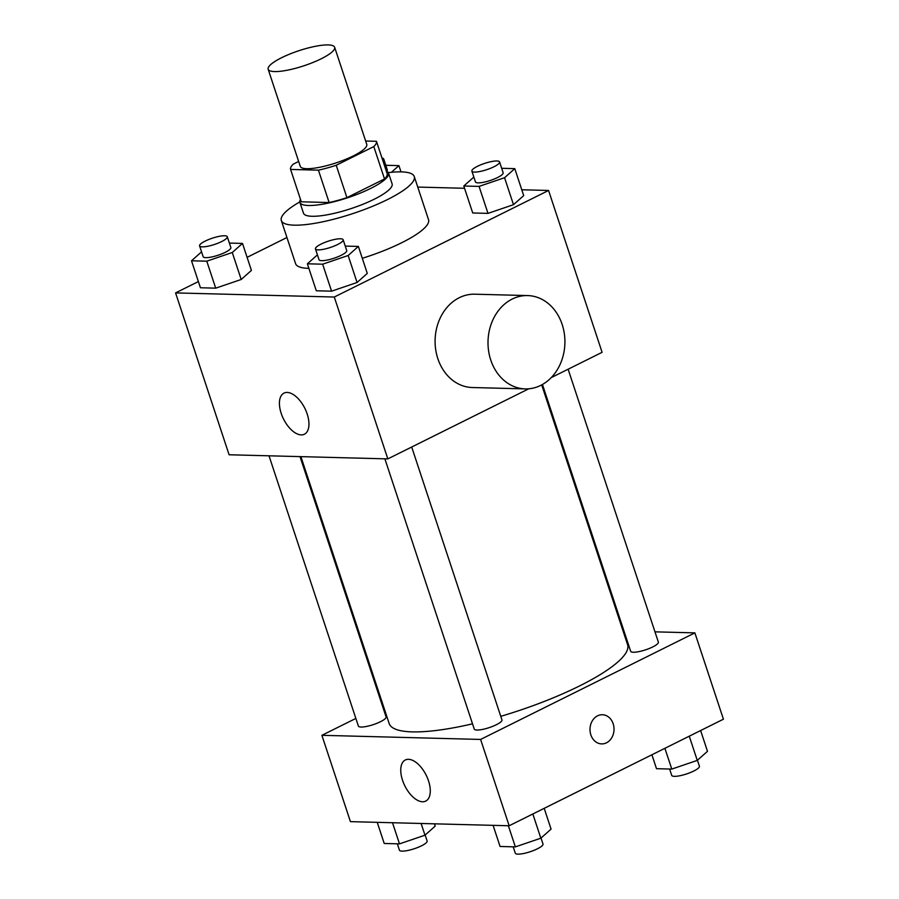 <?xml version="1.0" encoding="UTF-8"?>
<svg xmlns="http://www.w3.org/2000/svg" width="899" height="899" viewBox="0 0 899 899"><rect width="100%" height="100%" fill="white"/><g stroke="black" fill="none" stroke-linecap="round" stroke-linejoin="round"><path stroke-width="1.35" d="M281.567 57.738A35.005 7.945 161.7 0 1 315.268 46.332A35.005 7.945 161.7 0 1 334.642 47.254A35.005 7.945 161.7 0 1 303.896 65.796A35.005 7.945 161.7 0 1 268.16 69.245A35.005 7.945 161.7 0 1 281.567 57.738M334.642 47.254L366.758 144.368A35.005 7.945 161.7 0 1 336.012 162.91A35.005 7.945 161.7 0 1 300.277 166.36L268.16 69.245M376.456 141.3L387.166 173.664A45.186 10.249 161.7 0 1 384.514 178.946L346.924 197.645A45.186 10.249 161.7 0 1 329.135 202.533L301.289 201.803L290.591 169.439L318.426 170.158A45.186 10.249 161.7 0 0 336.226 165.27L373.804 146.582A45.186 10.249 161.7 0 0 376.456 141.3L365.646 141.019M298.659 161.449L293.231 164.146A45.186 10.249 161.7 0 0 290.591 169.439M300.491 199.398A46.681 10.597 -18.3 0 0 299.906 202.387A46.681 10.597 -18.3 0 0 347.553 197.791A46.681 10.597 -18.3 0 0 388.548 173.08A46.681 10.597 -18.3 0 0 386.289 171.024M388.548 173.08L392.11 183.868A46.681 10.597 161.7 0 1 351.116 208.579A46.681 10.597 161.7 0 1 303.48 213.187L299.906 202.387M329.135 202.533L318.426 170.158M384.514 178.946L373.804 146.582M346.924 197.645L336.226 165.27M388.346 172.63A70.021 15.89 161.7 0 1 414.27 176.541A70.021 15.89 161.7 0 1 352.779 213.614A70.021 15.89 161.7 0 1 281.32 220.513A70.021 15.89 161.7 0 1 299.805 201.915M414.27 176.541L428.542 219.704A70.021 15.89 161.7 0 1 362.286 258.305M308.885 268.34A70.021 15.89 161.7 0 1 295.591 263.677L281.32 220.513M473.84 177.081L463.794 186.003L472.717 212.973L487.988 213.378L513.486 204.691L523.701 195.611L514.779 168.641L501.664 168.293M317.426 254.867L307.379 263.8L316.302 290.77L331.574 291.175L357.072 282.488L367.286 273.408L358.364 246.427L345.25 246.09M198.387 281.567L175.575 292.905L334.293 297.03L548.57 190.464L521.768 189.768M464.547 188.284L417.754 187.071M286.938 237.516L247.101 257.339M201.556 251.855L191.509 260.789L200.432 287.759L215.704 288.163L241.202 279.477L251.417 270.397L242.494 243.427L229.391 243.078M551.244 377.614L602.094 352.318L548.57 190.464M175.575 292.905L229.099 454.77L387.829 458.895L528.758 388.795M387.829 458.895L334.293 297.03M281.185 413.326A22.947 11.923 63.6 0 1 283.972 393.121A22.947 11.923 63.6 0 1 304.862 408.36A22.947 11.923 63.6 0 1 304.413 434.217A22.947 11.923 63.6 0 1 281.185 413.326M525.241 388.896L472.335 387.525A46.681 38.455 -88.5 0 1 435.667 349.43A46.681 38.455 -88.5 0 1 459.277 297.704A46.681 38.455 -88.5 0 1 474.762 294.198L527.668 295.58A46.681 38.455 -88.5 0 1 564.898 343.238A46.681 38.455 -88.5 0 1 525.241 388.896A46.681 38.455 -88.5 0 1 488.584 350.801A46.681 38.455 -88.5 0 1 512.183 299.075A46.681 38.455 -88.5 0 1 527.668 295.58M541.692 384.907L627.592 644.673A125.568 28.487 161.7 0 1 500.765 716.334M472.526 723.83A125.568 28.487 161.7 0 1 389.166 723.526L300.907 456.636M269.015 455.804L358.386 726.066A14.586 3.315 -18.3 0 0 366.466 726.448A14.586 3.315 -18.3 0 0 380.502 721.706A14.586 3.315 -18.3 0 0 386.087 716.908L300.008 456.613M568.123 369.219L658.371 642.122A14.586 3.315 161.7 0 1 645.561 649.842A14.586 3.315 161.7 0 1 630.671 651.281L542.445 384.491M411.697 447.017L501.957 719.919A14.586 3.315 161.7 0 1 489.146 727.639A14.586 3.315 161.7 0 1 474.256 729.078L384.873 458.816M355.858 718.425L321.887 735.315L480.605 739.439L694.882 632.874L654.966 631.84M623.973 631.031L623.074 631.008M383.019 704.917L382.244 705.299M321.887 735.315L350.43 821.641L509.16 825.765L723.425 719.2L694.882 632.874M509.16 825.765L480.605 739.439M402.516 780.208A22.947 11.923 63.6 0 1 405.303 759.992A22.947 11.923 63.6 0 1 426.193 775.23A22.947 11.923 63.6 0 1 425.744 801.088A22.947 11.923 63.6 0 1 402.516 780.208M597.554 715.829A14.586 12.013 -88.5 0 1 602.397 714.739A14.586 12.013 -88.5 0 1 614.028 729.628A14.586 12.013 -88.5 0 1 601.633 743.9A14.586 12.013 -88.5 0 1 590.182 732A14.586 12.013 -88.5 0 1 597.554 715.829M602.397 714.739A14.586 12.013 -88.5 0 1 614.028 729.628A14.586 12.013 -88.5 0 1 601.633 743.9M377.232 822.338L384.221 843.476L399.493 843.869L424.98 835.182L435.206 826.102L434.453 823.821M424.98 835.182L421.114 823.473M399.493 843.869L392.503 822.731M425.16 835.036L427.126 841.003A14.586 3.315 161.7 0 1 414.315 848.723A14.586 3.315 161.7 0 1 399.426 850.162L397.336 843.813M493.09 825.349L500.08 846.476L515.352 846.88L540.85 838.194L551.065 829.114L544.198 808.336M540.85 838.194L532.837 813.988M515.352 846.88L508.373 825.743M541.018 838.048L542.996 844.004A14.586 3.315 161.7 0 1 530.185 851.735A14.586 3.315 161.7 0 1 515.296 853.173L513.194 846.824M651.899 754.767L656.506 768.69L671.778 769.083L697.264 760.397L707.491 751.317L700.613 730.539M697.264 760.397L689.263 736.191M671.778 769.083L664.9 748.305M697.444 760.251L699.411 766.218A14.586 3.315 161.7 0 1 686.6 773.938A14.586 3.315 161.7 0 1 671.71 775.376L669.609 769.027M191.509 260.789L206.781 261.182L232.279 252.495L242.494 243.427M227.29 236.729L230.852 247.528A14.586 3.315 161.7 0 1 218.041 255.249A14.586 3.315 161.7 0 1 203.152 256.687L199.589 245.899A14.586 3.315 161.7 0 1 205.174 241.101A14.586 3.315 161.7 0 1 219.221 236.347A14.586 3.315 161.7 0 1 227.29 236.729A14.586 3.315 161.7 0 1 214.479 244.461A14.586 3.315 161.7 0 1 199.589 245.899M200.432 287.759L215.704 288.163L241.202 279.477L232.279 252.495M241.202 279.477L251.417 270.397M215.704 288.163L206.781 261.182M307.379 263.8L322.651 264.194L348.149 255.507L358.364 246.427M343.148 239.741L346.722 250.54A14.586 3.315 161.7 0 1 333.911 258.26A14.586 3.315 161.7 0 1 319.021 259.699L315.459 248.899A14.586 3.315 161.7 0 1 321.033 244.112A14.586 3.315 161.7 0 1 335.08 239.359A14.586 3.315 161.7 0 1 343.148 239.741A14.586 3.315 161.7 0 1 330.338 247.472A14.586 3.315 161.7 0 1 315.459 248.899M316.302 290.77L331.574 291.175L357.072 282.488L348.149 255.507M357.072 282.488L367.286 273.408M331.574 291.175L322.651 264.194M391.402 172.305L398.92 165.63L385.806 165.281M381.996 158.044A14.586 3.315 161.7 0 1 383.704 158.943L387.278 169.731A14.586 3.315 161.7 0 1 386.682 171.203M400.988 171.878L398.92 165.63M383.704 158.943A14.586 3.315 161.7 0 1 382.862 160.674M463.794 186.003L479.066 186.396L504.564 177.721L514.779 168.641M499.574 161.944L503.137 172.743A14.586 3.315 161.7 0 1 490.326 180.463A14.586 3.315 161.7 0 1 475.436 181.901L471.874 171.113A14.586 3.315 161.7 0 1 477.459 166.315A14.586 3.315 161.7 0 1 491.506 161.562A14.586 3.315 161.7 0 1 499.574 161.944A14.586 3.315 161.7 0 1 486.764 169.675A14.586 3.315 161.7 0 1 471.874 171.113M472.717 212.973L487.988 213.378L513.486 204.691L504.564 177.721M513.486 204.691L523.701 195.611M487.988 213.378L479.066 186.396"/></g></svg>
